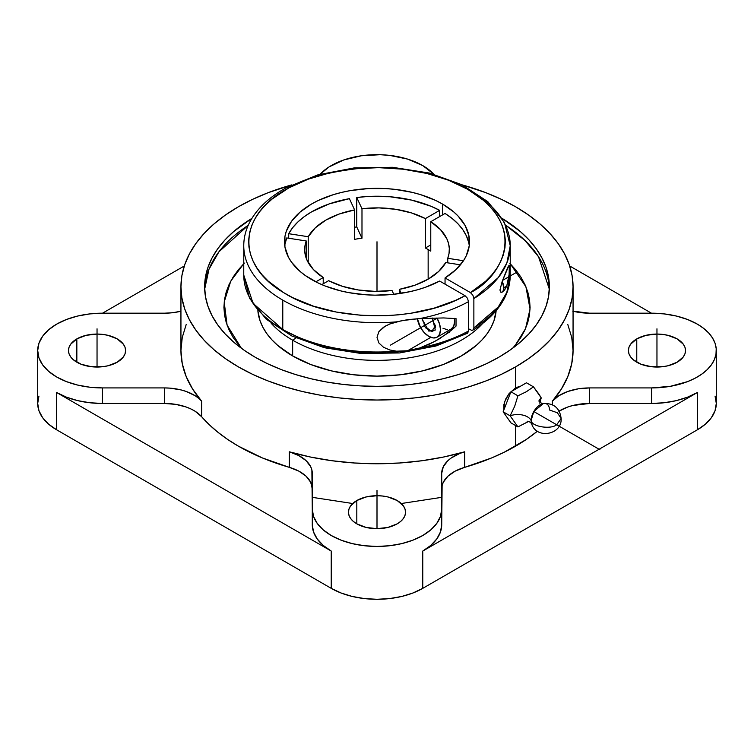 <?xml version="1.0" encoding="UTF-8"?>
<svg xmlns="http://www.w3.org/2000/svg" width="754" height="754" viewBox="0 0 754 754"><rect width="100%" height="100%" fill="white"/><g stroke="black" fill="none" stroke-linecap="round" stroke-linejoin="round"><path stroke-width="1.13" d="M471.222 191.346A133.241 76.927 180 0 1 510.241 245.738L506.876 262.939L498.328 277.547L473.87 298.556L472.862 295.163L470.421 292.59C500.496 278.443 531.768 226.436 466.801 188.802C436.886 171.526 393.522 165.428 360.808 168.236C327.651 171.95 303.608 178.528 288.697 187.963A4.873 2.733 -118.7 0 0 286.36 187.671A4.873 2.733 61.3 0 1 288.697 187.963C237.746 214.447 235.352 264.607 283.702 292.665C329.489 322.118 416.368 323.57 465.039 295.7L467.48 298.273L468.488 301.666A133.241 76.927 180 0 1 419.921 318.565L443.654 317.943L456.029 318.603L456.029 326.096L447.923 333.07L434.53 341.59L419.921 347.914L407.622 350.751L396.491 351.185L389.686 349.95L383.522 347.274L378.838 342.938L377.019 337.33L378.857 331.703L385.153 326.209L389.705 324.022L402.061 320.582L419.921 318.565L407.622 319.668L396.491 321.845A133.241 76.927 180 0 1 282.778 300.139A133.241 76.927 180 0 1 243.759 245.738L243.759 275.087A133.241 76.927 0 0 0 282.778 329.479L282.778 300.139L282.778 329.479A133.241 76.927 0 0 0 396.491 351.185L389.686 349.95L383.522 347.274L378.838 342.938L377.019 337.33L378.857 331.703L383.532 327.217L389.705 324.022L396.491 321.845A133.241 76.927 180 0 1 282.778 300.139A133.241 76.927 180 0 1 243.759 245.568M532.06 424.766A12.997 7.502 -60 0 1 531.108 420.609A13.77 7.945 0 0 0 510.147 415.84L517.923 426.896L510.92 422.853L503.144 411.797L510.92 391.769L526.462 382.796L533.464 386.84L538.931 394.106L541.231 397.895L539.741 403.164L541.231 397.895A13.77 7.945 0 0 0 539.053 401.345A13.77 7.945 180 0 1 541.231 397.895L533.464 386.84L526.367 391.722L517.923 395.812L514.709 406.218L510.147 415.84A13.77 7.945 180 0 1 531.108 420.609A12.997 7.502 -60 0 1 542.739 403.663A12.997 7.502 -60 0 1 549.487 409.997L557.413 412.787L561.136 418.545L556.678 424.766L561.136 418.545C562.173 434.841 536.424 439.582 531.636 423.842L531.108 420.609C531.683 426.651 550.74 429.742 556.678 424.766C550.74 429.742 531.683 426.651 531.108 420.609L533.794 411.561L543.351 403.531C541.391 403.39 539.883 402.513 538.818 400.911M441.721 497.338L401.279 503.521M352.721 503.521L312.279 497.338M255.116 357.198A172.374 99.519 180 0 1 204.626 286.831A172.374 99.519 180 0 1 251.883 218.387L233.674 231.544L224.984 239.923L217.746 248.745L212.053 257.943L207.944 267.416L205.456 277.076L204.626 286.831L205.456 296.586L207.944 306.247L212.053 315.719L217.746 324.917L224.984 333.749L233.674 342.118L243.759 349.969L255.116 357.198L267.651 363.758L281.233 369.583L295.747 374.597L311.034 378.772L326.963 382.061L343.372 384.436L360.101 385.869L377 386.35L393.899 385.869L410.628 384.436L427.037 382.061L442.966 378.772L458.253 374.597L472.767 369.583L486.349 363.758L498.884 357.198L510.241 349.969L520.326 342.118L529.016 333.749L536.254 324.917L541.947 315.719L546.056 306.247L548.544 296.586L549.374 286.831A172.374 99.519 180 0 1 442.966 378.772A172.374 99.519 180 0 1 255.116 357.198M248.189 225.361A172.374 99.519 0 0 0 204.673 289.168L208.981 269.263L218.914 251.827L248.189 225.361M428.149 249.536L428.149 279.168L414.804 285.238L399.375 289.348L401.213 293.306L399.375 289.348L399.375 293.589L399.375 289.348A72.337 41.762 180 0 0 445.784 262.552L438.668 271.459L428.149 279.168L428.149 249.536A72.337 41.762 180 0 1 430.77 251.129L430.77 221.704L440.572 229.716L446.868 238.829L448.583 243.636L449.309 248.537L449.035 253.448L447.753 258.302L463.474 260.733L447.753 258.302L447.753 262.854L447.753 258.302A72.337 41.762 180 0 0 449.337 249.64A72.337 41.762 180 0 0 430.77 221.704L430.77 251.129A72.337 41.762 180 0 0 428.149 249.536A72.337 41.762 180 0 0 425.388 248.019L425.388 218.594L425.388 248.019A72.337 41.762 180 0 1 428.149 249.536M361.986 208.783A72.337 41.762 180 0 1 425.388 218.594L439.667 210.347A92.506 53.411 0 0 0 356.755 197.52L356.755 226.945A92.506 53.411 0 0 0 354.625 227.237A92.506 53.411 0 0 1 356.755 226.945L356.755 197.52L361.986 208.783L378.904 207.887L395.718 209.301L411.505 212.93L425.388 218.594L439.667 210.347L439.667 216.568L439.667 210.347L431.024 206.276L411.524 200.083L390.016 196.756L367.763 196.492L356.755 197.52L361.986 208.783L361.986 238.207L361.986 208.783M354.625 239.348A72.337 41.762 180 0 1 361.986 238.207L356.755 226.945L361.986 238.207A72.337 41.762 180 0 0 354.625 239.348L354.625 209.923L354.625 239.348M308.216 236.718A72.337 41.762 180 0 1 354.625 209.923L349.404 198.66A92.506 53.411 0 0 0 288.707 233.702L288.707 238.255L288.707 233.702L308.216 236.718L315.332 227.812L325.851 220.102L339.196 214.032L354.625 209.923L349.404 198.66L329.102 203.938L311.581 211.865L304.192 216.69L297.849 221.987L292.665 227.68L288.707 233.702L308.216 236.718L308.216 262.552L308.216 236.718M284.955 244.305L286.737 237.944L306.247 240.969L304.965 245.823L304.691 250.733L305.417 255.634L307.132 260.441L313.428 269.555L323.23 277.566L315.841 281.836L323.23 277.566L323.23 283.787L323.23 277.566A72.337 41.762 180 0 1 304.663 249.64A72.337 41.762 180 0 1 306.247 240.969L306.247 258.302L306.247 240.969L286.737 237.944A92.506 53.411 0 0 0 284.739 245.7M465.039 333.004L466.952 333.438L468.423 331.751L468.488 301.666A133.241 76.927 180 0 1 419.921 318.565L443.654 317.943L456.029 318.603L456.029 326.096L452.098 329.752L439.12 338.989L429.799 343.965L419.921 347.914A133.241 76.927 0 0 0 468.488 331.015L467.442 333.259L435.916 346.011L399.554 352.947L361.345 353.532L324.418 347.726L291.817 335.982L266.153 319.14L249.565 298.33L243.759 275.087L253.08 303.362L282.778 329.479A133.241 76.927 0 0 0 396.491 351.185L407.622 350.751L430.845 337.349L407.622 350.751L419.921 347.914A133.241 76.927 0 0 0 468.488 331.015L468.488 301.666L467.48 298.273L465.039 295.7L439.667 281.053L425.595 287.208L417.857 289.677L409.742 291.713L392.711 294.399L375.096 295.163L366.274 294.814L349.008 292.665L340.723 290.893L325.21 286.02L318.131 282.957L305.493 275.644L300.083 271.431L291.534 262.203L288.471 257.265L284.937 246.992L284.937 236.53L286.266 231.337L291.534 221.318L300.083 212.091L311.581 203.995L318.311 200.47L333.391 194.655L341.6 192.411L350.148 190.649L367.933 188.604L386.067 188.604L395.049 189.377L412.4 192.411L420.609 194.655L435.689 200.47L442.419 203.995A92.506 53.411 180 0 1 469.506 241.761A92.506 53.411 180 0 1 445.048 277.943L445.048 284.154L445.048 277.943L470.421 292.59L485.567 281.317L491.655 275.097L496.679 268.565L500.59 261.798L503.361 254.833L504.954 247.746L505.359 240.611L504.567 233.486L502.598 226.436L499.459 219.518L495.18 212.817L489.808 206.389L483.389 200.281L467.65 189.282L448.545 180.225L426.802 173.448L403.202 169.207L378.64 167.652L354.003 168.839L330.233 172.741L308.188 179.188L288.697 187.963L272.232 198.933L265.465 205.06L259.781 211.544L255.22 218.321L251.827 225.314L249.64 232.468L248.679 239.715L248.943 246.982L250.451 254.202L253.165 261.289L257.076 268.198L262.138 274.852L268.301 281.185L283.702 292.665L292.778 297.698L313.278 306.105L336.227 312.033L360.732 315.276L385.869 315.7L398.366 314.842L410.657 313.287L434.163 308.122L455.473 300.422L465.039 295.7L439.667 281.053A92.506 53.411 180 0 1 311.581 279.527A92.506 53.411 180 0 1 284.494 241.761A92.506 53.411 180 0 1 341.6 192.411A92.506 53.411 180 0 1 442.419 203.995L442.419 214.975L442.419 203.995L453.654 211.855L458.243 216.219L465.171 225.597L468.884 235.568L469.252 245.766L466.255 255.813L463.522 260.667L455.718 269.819L445.048 277.943L470.421 292.59L472.862 295.163L473.87 298.556L473.87 327.905A133.241 76.927 0 0 0 510.241 275.087L506.829 292.382L498.234 307.001L473.87 327.905L472.899 330.111C487.64 321.091 498.187 310.412 504.567 298.084C508.328 290.639 510.222 282.976 510.241 275.087L510.241 245.738A133.241 76.927 180 0 1 473.87 298.556L473.87 327.905L472.862 330.129L471.75 330.356L472.862 330.129M509.327 273.476L506.716 286.162L504.605 289.998L502.155 292.137A9.99 5.768 -120 0 0 502.155 281.487L507.847 267.142L509.336 265.37L509.073 276.096L506.716 286.162L504.605 289.998L502.155 292.137L500.76 292.175L499.949 290.054L502.155 281.487L509.073 265.116M449.393 332.175L446.396 331.817A19.038 10.99 -120 0 0 449.092 332.184M506.716 286.162L503.87 287.802L506.716 286.162M501.796 292.373L503.427 290.384L503.87 287.802L502.155 281.487L499.949 290.054L500.76 292.175L502.155 292.137M292.656 340.195A119.283 68.868 0 0 0 482.777 323.334A119.283 68.868 180 0 1 292.656 340.195L292.656 355.945A119.283 68.868 0 0 0 419.893 371.505A119.283 68.868 0 0 0 496.141 310.676L493.993 320.676L491.146 327.236L487.207 333.598L482.202 339.705L476.179 345.511L461.344 355.945L443.277 364.512L422.645 370.874L400.27 374.795L377 376.114L353.73 374.795L331.355 370.874L310.723 364.512L292.656 355.945L277.821 345.511L271.798 339.705L266.793 333.598L262.854 327.236L260.007 320.676L257.859 310.676A119.283 68.868 0 0 0 292.656 355.945L292.656 340.195A119.283 68.868 180 0 1 271.223 323.334A119.283 68.868 0 0 0 292.656 340.195L296.039 337.962L292.656 340.195M437.056 337.208L433.286 337.943L428.837 336.397A16.447 9.491 60 0 0 437.056 337.208L439.582 334.305L440.468 329.677L439.582 324.031L436.915 317.971A16.447 9.491 60 0 1 437.056 337.208L451.184 329.055A16.447 9.491 -120 0 0 454.304 318.348L454.596 321.524L453.71 326.152L451.184 329.055L449.422 329.705M464.709 451.797L464.709 467.339A196.059 113.194 0 0 0 515.632 446.142L515.632 425.586L515.632 446.142A196.059 113.194 0 0 0 537.413 431.184L526.32 439.45L504.058 452.306L491.655 457.923L464.709 467.339A41.602 24.015 0 0 0 441.721 488.809L441.721 509.082A64.721 37.361 180 0 1 377 546.452A64.721 37.361 180 0 1 312.279 509.082L312.279 524.624A64.721 37.361 0 0 0 331.232 551.051L56.654 392.523L56.654 429.818L331.232 588.346L331.232 551.051L331.232 588.346A64.721 37.361 0 0 0 422.768 588.346L697.346 429.818L697.346 392.523L422.768 551.051L422.768 588.346L422.768 551.051A64.721 37.361 0 0 0 441.721 524.624L442.117 485.501L443.305 482.249L447.933 476.189L455.256 471.09L464.709 467.339L464.709 451.797L443.833 456.971L422.061 460.722L399.686 462.994L377 463.748L354.314 462.994L331.939 460.722L310.167 456.971L289.291 451.797A196.059 113.194 0 0 0 464.709 451.797A41.602 24.015 180 0 0 441.721 473.276L441.721 524.624L440.477 531.919L436.792 538.921L430.817 545.387L422.768 551.051L697.346 392.523L697.346 429.818A64.721 37.361 0 0 0 716.3 403.399L715.056 410.685L711.371 417.697L705.395 424.163L697.346 429.818L422.768 588.346L412.956 592.993L401.769 596.452L389.63 598.572L377 599.289L364.371 598.572L352.231 596.452L341.044 592.993L331.232 588.346L56.654 429.818L56.654 392.523A64.721 37.361 0 0 0 102.421 403.465L102.421 387.924A64.721 37.361 180 0 1 37.7 350.553A64.721 37.361 180 0 1 102.421 313.193L164.447 313.193L102.421 313.193L89.792 313.909L77.653 316.039L66.465 319.489L56.654 324.135L48.605 329.8L42.629 336.256L38.944 343.268L37.7 350.553L38.944 357.848L42.629 364.851L48.605 371.317L56.654 376.981L66.465 381.628L77.653 385.077L89.792 387.207L102.421 387.924L102.421 403.465L164.447 403.465L164.447 387.924L102.421 387.924L164.447 387.924A41.602 24.015 180 0 1 201.648 401.194L201.648 416.736A196.059 113.194 0 0 0 289.291 467.339L289.291 451.797A41.602 24.015 180 0 1 312.279 473.276L312.279 509.082L311.883 469.959L310.695 466.707L306.067 460.647L298.744 455.548L289.291 451.797L289.291 467.339L262.345 457.923L238.368 446.142L227.68 439.45L217.953 432.287L209.263 424.7L201.648 416.736A41.602 24.015 0 0 0 164.447 403.465L164.447 387.924L170.187 388.15L181.224 389.959L186.313 391.505L195.154 395.737L198.726 398.338L201.648 401.194L201.648 416.736L195.154 411.279L190.988 408.988L186.313 407.047L175.814 404.38L164.447 403.465L102.421 403.465L89.792 402.749L77.653 400.619L66.465 397.169L56.654 392.523L331.232 551.051L323.183 545.387L317.208 538.921L313.523 531.919L312.279 524.624L312.279 509.082L313.523 516.377L317.208 523.38L323.183 529.845L331.232 535.5L341.044 540.156L352.231 543.606L364.371 545.726L377 546.452L389.63 545.726L401.769 543.606L412.956 540.156L422.768 535.5L430.817 529.845L436.792 523.38L440.477 516.377L441.721 509.082L441.721 473.276L443.305 466.707L447.933 460.647L451.288 457.951L459.752 453.484L464.709 451.797M180.941 286.831A196.059 113.194 180 0 1 238.368 206.794L225.446 215.022L213.985 223.947L204.089 233.476L195.861 243.514L189.377 253.975L184.702 264.748L181.884 275.738L180.941 286.831L181.884 297.924L184.702 308.914L189.377 319.696L195.861 330.148L204.089 340.195L213.985 349.724L225.446 358.64L238.368 366.878L252.618 374.333L268.075 380.949L284.578 386.661L301.968 391.411L320.082 395.153L338.753 397.858L357.782 399.479L377 400.025L396.218 399.479L415.247 397.858L433.918 395.153L452.032 391.411L469.422 386.661L485.925 380.949L501.382 374.333L515.632 366.878L528.554 358.64L540.015 349.724L549.911 340.195L558.139 330.148L564.623 319.696L569.298 308.914L572.116 297.924L573.059 286.831L572.116 275.738L569.298 264.748L564.623 253.975L558.139 243.514L549.911 233.476L540.015 223.947L528.554 215.022L515.632 206.794L501.382 199.329L485.925 192.713L462.362 184.928A196.059 113.194 180 0 1 573.059 286.831A196.059 113.194 180 0 1 515.632 366.878L515.632 387.735L520.741 386.105L515.632 387.735L516.773 388.385L515.632 387.735L509.073 393.597L504.558 401.891L503.851 409.969L503.851 404.728L505.698 399.007L509.073 393.597L515.632 387.735L515.632 366.878A196.059 113.194 180 0 1 301.968 391.411A196.059 113.194 180 0 1 180.941 286.831L180.941 350.553A196.059 113.194 0 0 0 201.648 401.194L192.685 389.139L186.191 376.576L182.251 363.654L180.941 350.553L182.251 337.462L186.191 324.54M356.812 500.533A28.548 16.484 180 0 1 387.924 496.961A28.548 16.484 180 0 1 405.548 512.192A28.548 16.484 180 0 1 397.188 523.851A28.548 16.484 180 0 1 366.076 527.423A28.548 16.484 180 0 1 348.452 512.192A28.548 16.484 180 0 1 356.812 500.533L356.812 523.851L356.812 500.533L366.076 496.961L377 495.708L382.57 496.028L387.924 496.961L397.188 500.533L403.381 505.887L405.002 508.978L405.548 512.192L405.002 515.406L403.381 518.498L400.742 521.353L397.188 523.851L387.924 527.423L377 528.677L366.076 527.423L356.812 523.851L353.258 521.353L350.619 518.498L348.998 515.406L348.452 512.192L348.998 508.978L350.619 505.887L356.812 500.533M636.772 338.895A28.548 16.484 180 0 1 667.893 335.323A28.548 16.484 180 0 1 685.518 350.553A28.548 16.484 180 0 1 677.158 362.212A28.548 16.484 180 0 1 646.037 365.784A28.548 16.484 180 0 1 628.412 350.553A28.548 16.484 180 0 1 636.772 338.895L636.772 362.212L636.772 338.895L646.037 335.323L656.96 334.069L662.53 334.39L667.893 335.323L677.158 338.895L683.341 344.248L684.971 347.34L685.518 350.553L684.971 353.767L683.341 356.868L677.158 362.212L667.893 365.784L662.53 366.727L651.39 366.727L641.098 364.267L633.228 359.715L630.589 356.868L628.959 353.767L628.412 350.553L628.959 347.34L630.589 344.248L636.772 338.895M558.846 411.279L567.687 407.047L572.776 405.501L589.553 403.465L589.553 387.924L578.186 388.838L567.687 391.505L558.846 395.737L552.352 401.194A196.059 113.194 0 0 0 573.059 350.553L571.749 363.654L567.809 376.576L561.315 389.139L552.352 401.194L552.352 404.747L552.352 401.194A41.602 24.015 180 0 1 589.553 387.924L651.579 387.924L670.372 386.312L687.535 381.628L695.047 378.244L701.606 374.257L707.092 369.762L711.371 364.851L714.358 359.639L715.989 354.22L716.225 348.725L715.056 343.268L712.521 337.971L708.656 332.938L703.567 328.301L697.346 324.135L687.535 319.489L676.347 316.039L664.208 313.909L651.579 313.193L589.553 313.193L651.579 313.193A64.721 37.361 180 0 1 697.346 324.135A64.721 37.361 180 0 1 716.3 350.553A64.721 37.361 180 0 1 651.579 387.924L651.579 403.465A64.721 37.361 0 0 0 697.346 392.523L687.535 397.169L676.347 400.619L664.208 402.749L651.579 403.465L651.579 387.924L589.553 387.924L589.553 403.465L651.579 403.465L589.553 403.465A41.602 24.015 0 0 0 559.176 411.071M320.082 174.249A64.721 37.361 180 0 1 422.768 165.607A64.721 37.361 180 0 1 433.918 174.249L422.768 165.607L407.509 159.075L389.63 155.381L380.176 154.711L361.279 155.786L343.73 159.98L329.046 166.936L320.082 174.249M180.941 311.223A41.602 24.015 180 0 1 164.447 313.193L172.562 312.731L180.941 311.223M76.842 338.895A28.548 16.484 180 0 1 107.963 335.323A28.548 16.484 180 0 1 125.588 350.553A28.548 16.484 180 0 1 117.228 362.212A28.548 16.484 180 0 1 86.107 365.784A28.548 16.484 180 0 1 68.482 350.553A28.548 16.484 180 0 1 76.842 338.895L76.842 362.212L76.842 338.895L86.107 335.323L97.04 334.069L102.61 334.39L107.963 335.323L117.228 338.895L123.411 344.248L125.041 347.34L125.588 350.553L125.041 353.767L123.411 356.868L117.228 362.212L107.963 365.784L102.61 366.727L91.47 366.727L81.168 364.267L73.298 359.715L70.659 356.868L69.029 353.767L68.482 350.553L69.029 347.34L70.659 344.248L76.842 338.895M569.704 265.983L651.465 313.193L569.704 265.983M102.535 313.193L184.296 265.983L102.535 313.193M37.7 350.553L37.7 403.399A64.721 37.361 0 0 0 56.654 429.818L48.605 424.163L42.629 417.697L38.944 410.685L37.7 403.399L38.944 396.114M572.776 311.148L589.553 313.193A41.602 24.015 180 0 1 573.059 311.223M312.279 488.818L312.279 524.624L312.279 488.818A41.602 24.015 0 0 0 289.291 467.339L298.744 471.09L306.067 476.189L310.695 482.249L312.279 488.818M528.252 421.646L517.923 426.896L510.147 415.84L514.709 406.218L517.923 395.812L526.367 391.722L533.464 386.84L526.462 382.796L510.92 391.769L517.923 395.812L510.92 391.769L503.144 411.797L510.147 415.84L503.144 411.797L510.92 422.853L517.923 426.896L528.62 421.401M238.368 206.794A196.059 113.194 180 0 1 291.638 184.928L268.075 192.713L252.618 199.329L238.368 206.794M244.4 263.08L238.226 269.932L233.118 277.067L229.103 284.437L226.219 291.977L224.485 299.63L223.919 307.349L224.513 315.059L226.285 322.712L229.197 330.252L233.24 337.613L241.431 348.291L227.086 325.125L224.192 301.977L230.762 281.11L243.759 263.73M510.241 263.73L525.896 286.718L530.053 309.008L525.519 328.669L515.482 344.917L520.646 337.801L524.718 330.441L527.659 322.91L529.449 315.257L530.081 307.547L529.544 299.828L527.838 292.175L524.982 284.626L521.005 277.255L515.915 270.121L509.779 263.259M549.327 289.168L538.507 256.718L524.982 240.46L505.811 225.361A172.374 99.519 0 0 1 549.327 289.168M512.569 348.291L515.482 344.917M428.837 336.397L424.389 332.797L420.609 327.717L417.386 318.735A16.447 9.491 60 0 0 428.837 336.397M447.414 329.781L442.966 328.235M468.488 328.772L471.75 330.356L468.488 328.772M284.889 330.686L303.909 339.988L325.681 347L337.349 349.554L361.694 352.646L386.623 352.966L411.175 350.506L434.445 345.341L455.557 337.679M466.952 333.438L467.48 333.24M469.261 245.7A92.506 53.411 0 0 0 445.048 213.457L430.77 221.704L445.048 213.457L452.098 218.443L458.055 223.891L462.824 229.706L466.358 235.813L468.592 242.119M430.77 244.909L425.388 248.019L430.77 244.909M328.612 280.677L321.788 284.616L328.612 280.677L342.495 286.341L358.282 289.97L375.096 291.383L392.014 290.488A72.337 41.762 180 0 1 328.612 280.677M393.776 294.286L392.014 290.488L393.776 294.286M460.449 264.824L445.784 262.552L460.449 264.824M715.056 396.114L716.3 403.399L716.3 350.553M567.809 324.54L571.749 337.462L573.059 350.553L573.059 286.831M502.117 218.387L520.326 231.544L529.016 239.923L536.254 248.745L541.947 257.943L546.056 267.416L548.544 277.076L549.374 286.831A172.374 99.519 180 0 0 502.117 218.387M377 291.393L377 241.761M516.622 272.279L502.55 280.403M437.056 318.216L390.478 345.115M377 490.43L377 528.677M656.96 328.801L656.96 367.038M97.04 328.801L97.04 367.038M599.901 449.714L533.804 411.552M421.778 318.461L428.837 331.119L435.275 330.045L432.457 318.047L432.928 321.166L435.341 325.596L435.341 327.839L434.002 327.962L432.928 329.489L432.928 331.27L431.25 331.421L427.763 328.518L426.425 328.64L424.747 326.548L423.673 321.986L422.334 320.327L422.334 318.094M510.241 245.738L504.426 222.468L487.8 201.648L462.098 184.805L429.441 173.062L392.476 167.284L354.229 167.897L317.868 174.871L286.36 187.671C268.905 197.246 256.586 208.962 249.404 222.807C245.663 230.224 243.778 237.868 243.759 245.738M543.351 403.531C553.898 403.088 559.826 408.093 561.136 418.545M527.093 421.222C529.035 421.354 530.552 422.221 531.636 423.842"/></g></svg>
